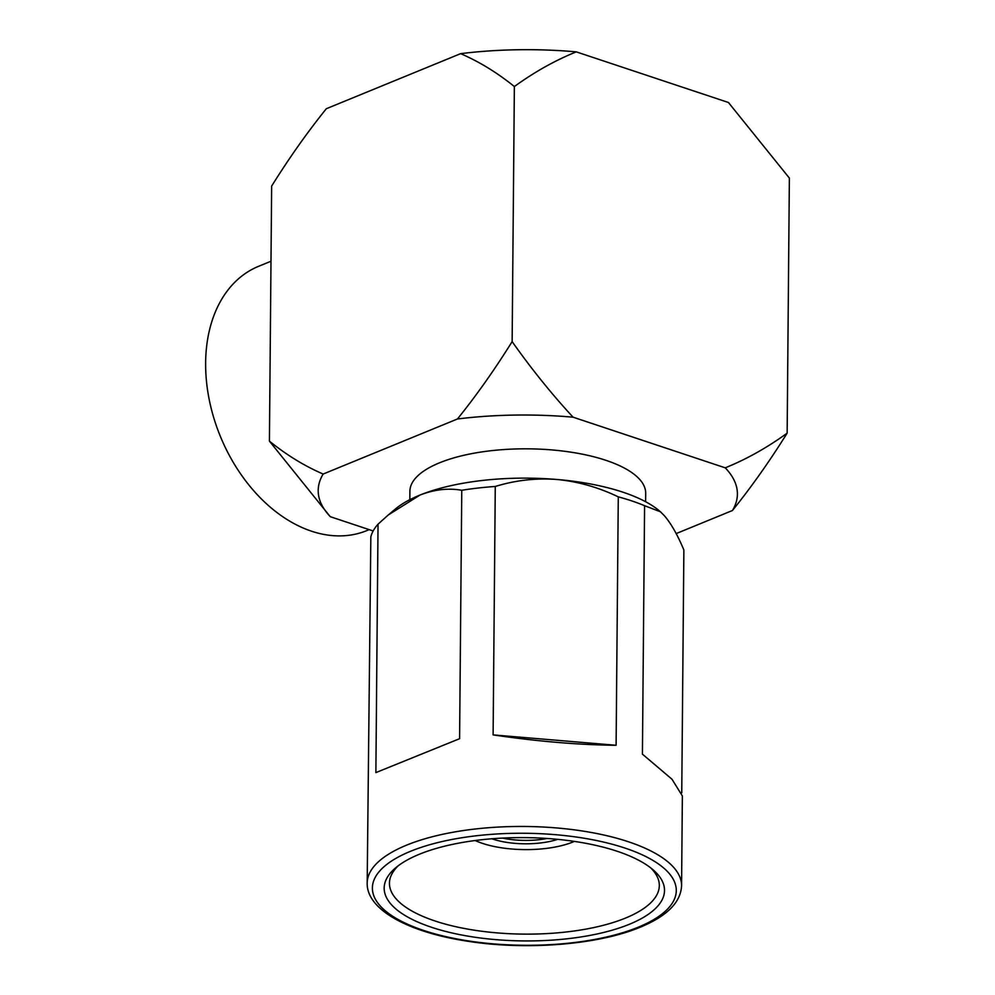<?xml version="1.0" encoding="UTF-8"?>
<svg xmlns="http://www.w3.org/2000/svg" width="995" height="995" viewBox="0 0 995 995"><rect width="100%" height="100%" fill="white"/><g stroke="black" fill="none" stroke-linecap="round" stroke-linejoin="round"><path stroke-width="1.49" d="M645.631 501.741L645.705 493.309A117.907 43.444 -179.5 0 0 569.687 451.979A117.907 43.444 -179.5 0 0 439.404 462.862A117.907 43.444 -179.5 0 0 409.903 491.244L409.828 499.689M676.152 533.594L732.444 510.51A209.609 77.237 -179.5 0 0 725.243 467.837L573.083 417.191A209.609 77.237 -179.5 0 0 457.451 418.982L323.151 474.043A209.609 77.237 -179.5 0 0 329.917 516.243A209.609 77.237 -179.5 0 0 330.365 516.716L373.175 530.969M573.083 417.191C551.964 394.393 531.653 369.207 512.139 341.621C494.428 369.978 476.195 395.761 457.451 418.982M460.635 53.655C479.254 61.69 497.164 72.66 514.365 86.553C534.414 72.013 555.048 60.446 576.267 51.864A209.609 77.237 -179.5 0 0 460.635 53.655L326.348 108.716C307.592 131.937 289.358 157.72 271.647 186.077L269.421 441.133L329.718 516.032M323.151 474.043C304.532 466.008 286.622 455.038 269.421 441.133M514.365 86.553L512.139 341.621M732.444 510.51C751.349 487.09 769.57 461.294 787.144 433.148L789.371 178.08L728.427 102.497L576.267 51.864M787.144 433.148C767.095 447.688 746.461 459.255 725.243 467.837M369.182 529.638L366.856 530.584A142.795 99.811 -112.3 0 1 258.974 496.468A142.795 99.811 -112.3 0 1 205.629 362.839A142.795 99.811 -112.3 0 1 258.513 266.349L270.988 261.237M729.074 103.181A209.609 77.237 -179.5 0 0 728.875 102.97A209.609 77.237 -179.5 0 0 728.427 102.497M419.815 854.071A140.171 51.653 0.5 0 1 653.205 869.916A140.171 51.653 0.5 0 1 628.865 924.479A140.171 51.653 0.5 0 1 448.695 932.191A140.171 51.653 0.5 0 1 395.836 867.677A140.171 51.653 0.5 0 1 419.815 854.071M398.398 865.638A134.934 49.725 -179.5 0 0 389.455 883.224A134.934 49.725 -179.5 0 0 476.07 930.462A134.934 49.725 -179.5 0 0 624.997 918.285A134.934 49.725 -179.5 0 0 659.312 885.575A134.934 49.725 -179.5 0 0 650.668 867.839M681.749 792.791L683.876 549.986C677.545 534.9 671.04 523.457 664.337 515.671L660.431 511.778L644.586 505.709L642.422 754.135L671.998 779.247L682.359 795.938L681.575 885.774A157.198 57.934 -179.5 0 0 580.67 830.738A157.198 57.934 -179.5 0 0 407.154 844.917A157.198 57.934 -179.5 0 0 367.18 883.025L370.837 536.852A157.198 57.934 -179.5 0 1 378.038 524.178L375.874 772.605L459.59 738.7L461.767 490.274C448.173 487.911 434.255 489.503 420.014 495.05L388.299 514.95L378.038 524.178M493.11 734.895C537.574 741.437 578.568 744.894 616.104 745.28L618.281 496.853C598.331 487.276 577.859 481.48 556.877 479.478C536.031 477.923 515.497 480.249 495.274 486.468L493.11 734.895L616.104 745.28M660.431 511.778L659.934 511.343A144.101 53.108 -179.5 0 0 556.877 479.478A144.101 53.108 -179.5 0 0 420.014 495.05A144.101 53.108 -179.5 0 0 395.351 509.042L388.299 514.95M495.274 486.468A157.198 57.934 -179.5 0 0 461.767 490.274M644.586 505.709A157.198 57.934 -179.5 0 0 618.281 496.853M547.076 838.474A45.845 16.903 0.5 0 1 502.487 838.076M557.685 839.345A48.469 17.86 0.5 0 1 492.823 839.096A48.469 17.86 0.5 0 1 491.866 838.773M574.364 841.397A64.19 23.656 0.5 0 1 482.413 843.362A64.19 23.656 0.5 0 1 475.15 840.526M411.022 851.098A151.961 56.006 -179.5 0 0 423.086 930.263A151.961 56.006 -179.5 0 0 637.658 927.439A151.961 56.006 -179.5 0 0 625.581 848.275A151.961 56.006 -179.5 0 0 411.022 851.098M329.917 516.243L329.208 515.497M728.875 102.97L729.584 103.729M367.18 883.025C366.458 909.604 408.311 932.39 468.172 941.307C526.542 950.486 597.908 944.777 639.661 927.427C666.762 916.383 680.742 902.49 681.575 885.774"/></g></svg>
